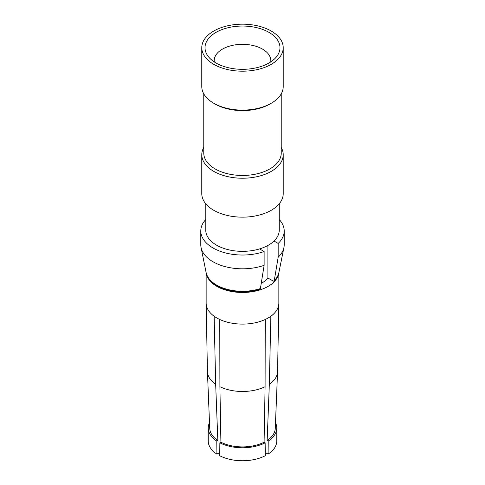 <?xml version="1.0" encoding="UTF-8"?>
<svg xmlns="http://www.w3.org/2000/svg" width="485" height="485" viewBox="0 0 485 485"><rect width="100%" height="100%" fill="white"/><g stroke="black" fill="none" stroke-linecap="round" stroke-linejoin="round"><path stroke-width="0.73" d="M279.245 203.773L279.245 230.132A36.745 21.213 180 0 1 274.746 240.305A36.745 21.213 180 0 1 233.406 250.69A36.745 21.213 180 0 1 205.755 230.132L205.755 203.773M281.233 147.47A40.716 23.51 180 0 1 283.216 154.721L283.216 193.642A40.716 23.51 180 0 1 278.232 204.912A40.716 23.51 180 0 1 232.424 216.425A40.716 23.51 180 0 1 201.784 193.642L201.784 154.721A40.716 23.51 180 0 1 203.767 147.47M283.216 154.721A40.716 23.51 180 0 1 278.232 165.991A40.716 23.51 180 0 1 232.424 177.498A40.716 23.51 180 0 1 201.784 154.721M281.233 93.86L281.233 153.102A38.733 22.365 180 0 1 276.492 163.821A38.733 22.365 180 0 1 232.915 174.764A38.733 22.365 180 0 1 203.767 153.102L203.767 93.86M271.291 103.226L269.89 104.039A38.733 22.365 180 0 1 215.11 104.039L213.709 103.226A40.716 23.51 0 0 0 271.291 103.226A40.716 23.51 0 0 0 278.232 97.879A40.716 23.51 0 0 0 283.216 86.609L283.216 47.682A40.716 23.51 180 0 1 278.232 58.952A40.716 23.51 180 0 1 232.424 70.458A40.716 23.51 180 0 1 201.784 47.682A40.716 23.51 180 0 1 206.768 36.411A40.716 23.51 180 0 1 252.576 24.905A40.716 23.51 180 0 1 283.216 47.682M201.784 47.682L201.784 86.609A40.716 23.51 0 0 0 213.709 103.226M270.721 61.922A28.306 16.338 0 0 0 270.806 60.655A28.306 16.338 0 0 0 249.502 44.826A28.306 16.338 0 0 0 217.662 52.823A28.306 16.338 0 0 0 214.194 60.655A28.306 16.338 0 0 0 214.279 61.922M275.389 58.054A37.478 21.637 0 0 0 276.711 56.515A37.478 21.637 0 0 0 259.148 28.3A37.478 21.637 0 0 0 209.611 37.309A37.478 21.637 0 0 0 208.289 56.515A37.478 21.637 0 0 0 241.009 69.306A37.478 21.637 0 0 0 275.389 58.054M275.498 422.671A34.265 19.782 180 0 1 276.765 427.994A34.265 19.782 180 0 1 272.57 437.476A34.265 19.782 180 0 1 268.217 441.065L268.09 454.124A34.265 19.782 180 0 0 272.57 450.45A34.265 19.782 180 0 0 276.765 440.968L276.765 427.994M278.845 303.343A36.351 20.988 0 0 1 274.401 313.177A36.351 20.988 180 0 1 270.86 316.244L269.327 384.278A35.072 20.249 0 0 0 273.279 380.937A35.072 20.249 0 0 0 277.565 371.704A35.072 20.249 0 0 0 277.572 371.449L278.845 303.343A36.351 20.988 0 0 0 278.851 303.113L278.851 272.709M269.327 384.278L267.162 440.459A32.774 18.921 180 0 0 271.26 437.064A32.774 18.921 0 0 0 275.268 428.437L277.565 371.704M278.717 273.267A36.351 20.988 180 0 1 274.401 281.555A36.351 20.988 180 0 1 235.007 292.025A36.351 20.988 180 0 1 206.283 273.267M270.86 316.244A36.351 20.988 180 0 1 265.24 319.488A36.351 20.988 180 0 1 219.76 319.488A36.351 20.988 180 0 1 214.14 316.244A36.351 20.988 180 0 1 206.155 303.343A36.351 20.988 180 0 1 206.149 303.113L206.149 272.709M278.172 243.428L278.172 257.214A41.71 24.08 180 0 0 279.105 256.274A41.71 24.08 0 0 0 283.931 247.52A41.71 24.08 0 0 0 284.21 244.731L284.21 230.945A41.71 24.08 180 0 1 279.105 242.494A41.71 24.08 180 0 1 278.172 243.428L274.025 241.039M279.245 219.547A41.71 24.08 180 0 1 284.21 230.945M267.162 440.459L268.217 441.065M206.155 303.343L207.428 371.449A35.072 20.249 0 0 0 207.435 371.704A35.072 20.249 0 0 0 215.673 384.278L217.838 440.459L216.783 441.065A34.265 19.782 180 0 1 208.235 427.994A34.265 19.782 180 0 1 209.502 422.671M217.838 440.459A32.774 18.921 180 0 1 209.732 428.437L207.435 371.704M264.089 442.229L265.143 442.841A34.265 19.782 180 0 1 219.857 442.841L220.911 442.229A32.774 18.921 180 0 0 264.089 442.229L265.095 386.721A35.072 20.249 0 0 1 219.905 386.721L220.911 442.229M265.246 452.481L268.09 454.124M216.783 441.065L216.91 454.124L219.754 452.481M216.91 454.124A34.265 19.782 180 0 1 208.235 440.968L208.235 427.994M265.143 442.841L265.283 455.742A34.265 19.782 180 0 1 219.717 455.742L219.857 442.841M219.76 319.488L219.905 386.721M265.24 319.488L265.095 386.721M214.14 316.244L215.673 384.278M259.584 248.92L264.125 251.539A41.71 24.08 180 0 1 222.033 251.927A41.71 24.08 180 0 1 200.79 230.945A41.71 24.08 180 0 1 205.755 219.547M264.125 251.539L264.125 265.325A41.71 24.08 180 0 1 201.069 247.52A41.71 24.08 180 0 1 200.79 244.731L200.79 230.945M274.201 280.985L278.172 257.214M259.869 289.278L260.403 288.575L264.125 265.325M283.931 247.52L278.875 272.576A36.624 21.146 0 0 1 274.637 280.269A36.624 21.146 0 0 1 274.449 280.469L273.455 281.173L267.89 278.038L267.89 245.471M261.239 283.349A27.809 16.053 0 0 0 267.89 278.038M201.069 247.52L206.125 272.576A36.624 21.146 0 0 0 260.403 288.575M278.875 272.576C278.323 275.425 276.82 278.178 274.358 280.827L274.243 280.954M206.125 272.576L207.356 276.165C210.284 281.239 214.455 284.925 219.85 287.223C232.43 292.588 245.743 293.279 259.796 289.302"/></g></svg>
